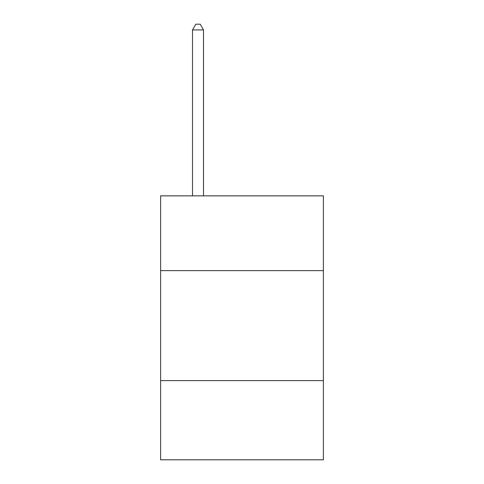 <?xml version="1.0" encoding="UTF-8"?>
<svg xmlns="http://www.w3.org/2000/svg" width="484" height="484" viewBox="0 0 484 484"><rect width="100%" height="100%" fill="white"/><g stroke="black" fill="none" stroke-linecap="round" stroke-linejoin="round"><path stroke-width="0.73" d="M323.385 270.641L323.385 195.851L160.615 195.851L160.615 270.641L323.385 270.641L323.385 459.8L160.615 459.8L160.615 270.641M323.385 380.618L160.615 380.618M203.51 195.851L203.51 29.917L192.511 29.917L192.511 195.851M192.511 29.917L195.808 24.2L200.207 24.2L203.51 29.917"/></g></svg>
